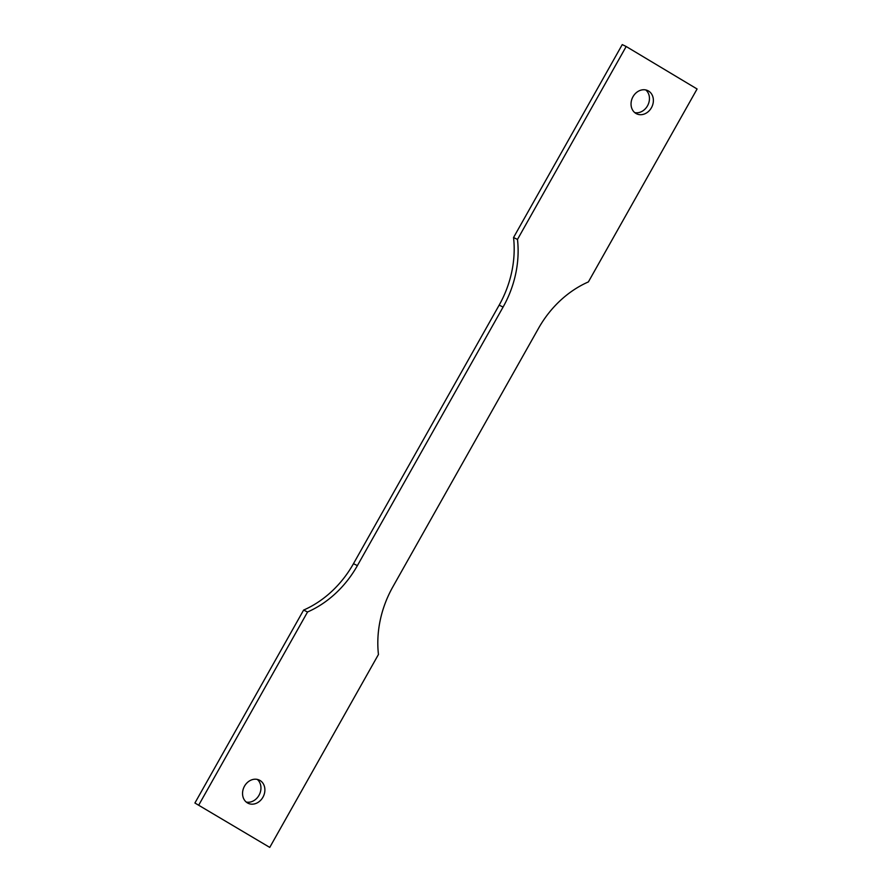 <?xml version="1.0" encoding="UTF-8"?>
<svg xmlns="http://www.w3.org/2000/svg" width="892" height="892" viewBox="0 0 892 892"><rect width="100%" height="100%" fill="white"/><g stroke="black" fill="none" stroke-linecap="round" stroke-linejoin="round"><path stroke-width="1.34" d="M513.547 237.528L517.483 239.435A99.001 82.555 -64.1 0 1 503.088 307.06L499.152 305.153A99.001 82.555 -64.1 0 0 513.547 237.528L622.248 44.6L626.184 46.507L697.087 88.988L588.386 281.917A99.001 82.555 115.9 0 0 538.534 328.301L392.848 586.847A99.001 82.555 -64.1 0 0 378.453 654.472L269.752 847.4L194.913 803.012L269.752 847.4M517.483 239.435L626.184 46.507M503.088 307.06L357.402 565.606A99.001 82.555 115.9 0 1 307.55 611.99L303.615 610.083A99.001 82.555 115.9 0 0 353.466 563.699L499.152 305.153M635.896 113.429A12.867 10.737 -64.1 0 1 632.774 97.116A12.867 10.737 -64.1 0 1 647.837 90.649A12.867 10.737 -64.1 0 1 648.529 91.017A12.867 10.737 115.9 0 1 651.651 107.33A12.867 10.737 115.9 0 1 636.587 113.797A12.867 10.737 115.9 0 1 635.896 113.429M307.55 611.99L198.849 804.918M260.029 780.478A12.867 10.737 115.9 0 0 259.338 780.11A12.867 10.737 115.9 0 0 244.274 786.577A12.867 10.737 115.9 0 0 247.407 802.889A12.867 10.737 -64.1 0 0 248.099 803.268A12.867 10.737 -64.1 0 0 263.162 796.79A12.867 10.737 -64.1 0 0 260.029 780.478M634.747 112.604A12.867 10.737 115.9 0 0 647.938 105A12.867 10.737 115.9 0 0 645.752 89.936M303.615 610.083L194.913 803.012M257.253 779.396A12.867 10.737 -64.1 0 1 259.438 794.46A12.867 10.737 -64.1 0 1 246.248 802.064M357.402 565.606L353.466 563.699"/></g></svg>
